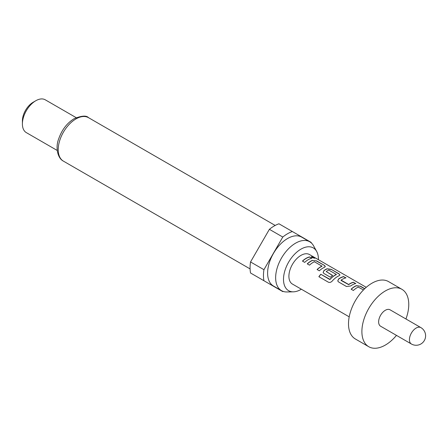 <?xml version="1.0" encoding="UTF-8"?>
<svg xmlns="http://www.w3.org/2000/svg" width="448" height="448" viewBox="0 0 448 448"><rect width="100%" height="100%" fill="white"/><g stroke="black" fill="none" stroke-linecap="round" stroke-linejoin="round"><path stroke-width="0.67" d="M314.894 258.177L311.332 256.799M311.942 257.37C314.591 258.367 315.398 258.434 314.356 257.572L311.332 256.693L311.942 257.37M315.017 258.121L314.278 257.746M380.593 326.211A9.47 5.466 -60 0 1 379.142 318.623A9.47 5.466 -60 0 1 385.33 310.279A9.47 5.466 -60 0 1 390.062 309.809L420.862 327.594A9.47 5.466 -60 0 0 416.13 328.065A9.47 5.466 -60 0 0 409.433 339.662A9.47 5.466 -60 0 0 411.393 343.997L380.593 326.211M396.474 335.384A33.146 19.135 -60 0 1 385.33 345.072A33.146 19.135 -60 0 1 368.754 346.718A33.146 19.135 -60 0 1 363.675 320.158A33.146 19.135 -60 0 1 385.33 290.948A33.146 19.135 -60 0 1 401.901 289.307A33.146 19.135 -60 0 1 405.944 318.982M368.754 346.718L355.365 338.985A33.146 19.135 -60 0 1 350.286 312.424A33.146 19.135 -60 0 1 371.935 283.22A33.146 19.135 -60 0 1 388.506 281.579L401.901 289.307M318.41 259.694A24.685 14.252 120 0 0 316.68 251.468A24.685 14.252 120 0 0 300.955 249.144A24.685 14.252 120 0 0 283.942 274.635A24.685 14.252 120 0 0 293.373 291.833A24.685 14.252 120 0 0 300.955 289.458A24.685 14.252 120 0 0 301.364 289.218M316.68 251.468L313.572 245.823A28.218 16.29 120 0 0 309.708 241.769A28.218 16.29 120 0 0 295.602 243.169A28.218 16.29 120 0 0 277.166 268.033A28.218 16.29 120 0 0 281.49 290.646A28.218 16.29 120 0 0 286.933 291.967L293.373 291.833M309.708 241.769L301.678 237.132A28.218 16.29 120 0 0 287.566 238.526A28.218 16.29 120 0 0 269.13 263.396A28.218 16.29 120 0 0 273.454 286.009L281.49 290.646M22.4 123.939L22.4 120.848A15.154 8.747 120 0 1 33.113 102.29L35.79 100.744A18.939 10.937 120 0 0 22.4 123.939A18.939 10.937 120 0 0 26.32 132.614L57.238 150.461M282.783 237.048A34.093 19.684 120 0 1 287.566 233.733A34.093 19.684 120 0 1 292.348 231.526L278.953 223.793A34.093 19.684 120 0 0 274.17 226.005A34.093 19.684 120 0 0 269.388 229.314L250.544 261.957A34.093 19.684 120 0 0 250.544 273L263.939 280.734A34.093 19.684 120 0 1 263.939 269.69L282.783 237.048L269.388 229.314M364.739 288.68L360.45 286.205L356.3 285.656A17.046 9.839 -60 0 0 354.743 286.44A17.046 9.839 -60 0 0 351.114 289.184L353.366 290.483A17.046 9.839 -60 0 1 356.994 287.739A17.046 9.839 -60 0 1 358.254 287.09L363.462 289.94M343.728 276.55A17.046 9.839 -60 0 0 340.122 277.995A17.046 9.839 -60 0 0 338.537 279.031L337.753 280.952L338.587 281.949L346.466 286.496L350.61 286.003A17.046 9.839 -60 0 1 352.195 284.967A17.046 9.839 -60 0 1 355.802 283.522L353.511 282.391A16.856 9.733 -60 0 0 348.673 284.637L341.102 280.454L341.085 280.118A17.046 9.839 -60 0 1 342.373 279.294A17.046 9.839 -60 0 1 345.974 277.85L343.683 276.724A16.856 9.733 -60 0 0 338.554 279.177L337.77 281.008M332.203 281.081A17.046 9.839 -60 0 1 337.574 276.522A17.046 9.839 -60 0 1 339.125 275.738L339.959 274.999L339.074 273.868L331.201 269.321L327.051 268.772A17.046 9.839 -60 0 0 325.5 269.55A17.046 9.839 -60 0 0 323.91 270.586L323.131 272.507L323.966 273.51L330.417 277.234A17.046 9.839 -60 0 1 332.612 275.414L326.211 271.533A17.046 9.839 -60 0 1 327.499 270.71A17.046 9.839 -60 0 1 328.759 270.06L336.336 274.434A17.046 9.839 -60 0 0 335.076 275.083A17.046 9.839 -60 0 0 329.974 279.334L320.79 274.26A17.046 9.839 -60 0 0 318.864 276.707L328.311 282.162C329.672 282.738 330.966 282.374 332.203 281.081M332.506 275.492L326.211 271.533M312.43 260.327A17.046 9.839 -60 0 0 310.873 261.111A17.046 9.839 -60 0 0 307.238 263.855L309.49 265.154A17.046 9.839 -60 0 1 313.124 262.405A17.046 9.839 -60 0 1 314.378 261.755L321.955 266.129A17.046 9.839 -60 0 0 320.695 266.778A17.046 9.839 -60 0 0 317.066 269.522L319.318 270.822A17.046 9.839 -60 0 1 322.946 268.078A17.046 9.839 -60 0 1 324.503 267.299L325.338 266.554L324.453 265.423L316.579 260.876L312.413 260.49A16.856 9.733 -60 0 0 307.345 263.917M309.674 256.894A17.046 9.839 -60 0 0 306.074 258.339A17.046 9.839 -60 0 0 302.439 261.083L304.69 262.382A17.046 9.839 -60 0 1 308.325 259.638A17.046 9.839 -60 0 1 311.926 258.194L309.635 257.062A16.856 9.733 -60 0 0 302.546 261.145M366.246 287.314L309.478 254.537A17.046 9.839 120 0 0 300.955 255.382A17.046 9.839 120 0 0 289.822 270.402A17.046 9.839 120 0 0 292.438 284.066L349.199 316.837M341.085 280.118L348.656 284.491A17.046 9.839 -60 0 1 349.944 283.668A17.046 9.839 -60 0 1 353.55 282.223M336.33 274.277L336.319 274.596A16.856 9.733 -60 0 0 330.036 279.44L329.974 279.334M321.955 265.978L321.944 266.291A16.856 9.733 -60 0 0 317.173 269.584M250.544 261.957L263.939 269.69M311.282 242.906A34.093 19.684 120 0 0 311.192 242.407L292.348 231.526M263.939 280.734L282.783 291.614A34.093 19.684 120 0 0 283.265 291.441M76.177 117.656L45.259 99.809A18.939 10.937 120 0 0 35.79 100.744L33.113 102.29M311.685 258.25L309.635 257.062M316.579 260.876L312.413 260.49M324.453 265.423L316.534 261.05M325.31 266.638L324.414 265.591M339.937 275.083L339.074 273.868M339.035 274.036L331.201 269.321M331.162 269.489L327.051 268.772M327.034 268.934A16.856 9.733 -60 0 0 323.932 270.732L323.91 270.586M323.932 270.732L323.148 272.569M330.036 279.44L329.689 279.401M329.75 279.502L320.79 274.26M318.959 276.763A16.856 9.733 -60 0 1 320.846 274.361M355.561 283.578L353.511 282.391M345.733 277.906L343.683 276.724M360.45 286.205L356.283 285.818A16.856 9.733 -60 0 0 351.221 289.246M364.61 288.803L360.41 286.378M63.42 161.14C57.428 158.161 55.39 147.258 58.598 139.11C61.757 129.965 66.914 123.172 74.077 118.726C81.581 115.668 86.391 115.321 88.514 117.673A25.094 14.487 120 0 0 75.97 118.916A25.094 14.487 120 0 0 59.573 141.03A25.094 14.487 120 0 0 63.42 161.14L250.09 268.906M411.393 343.997A9.47 9.47 0 0 0 425.6 335.798A9.47 9.47 0 0 0 420.862 327.594M88.514 117.673L275.184 225.445"/></g></svg>
